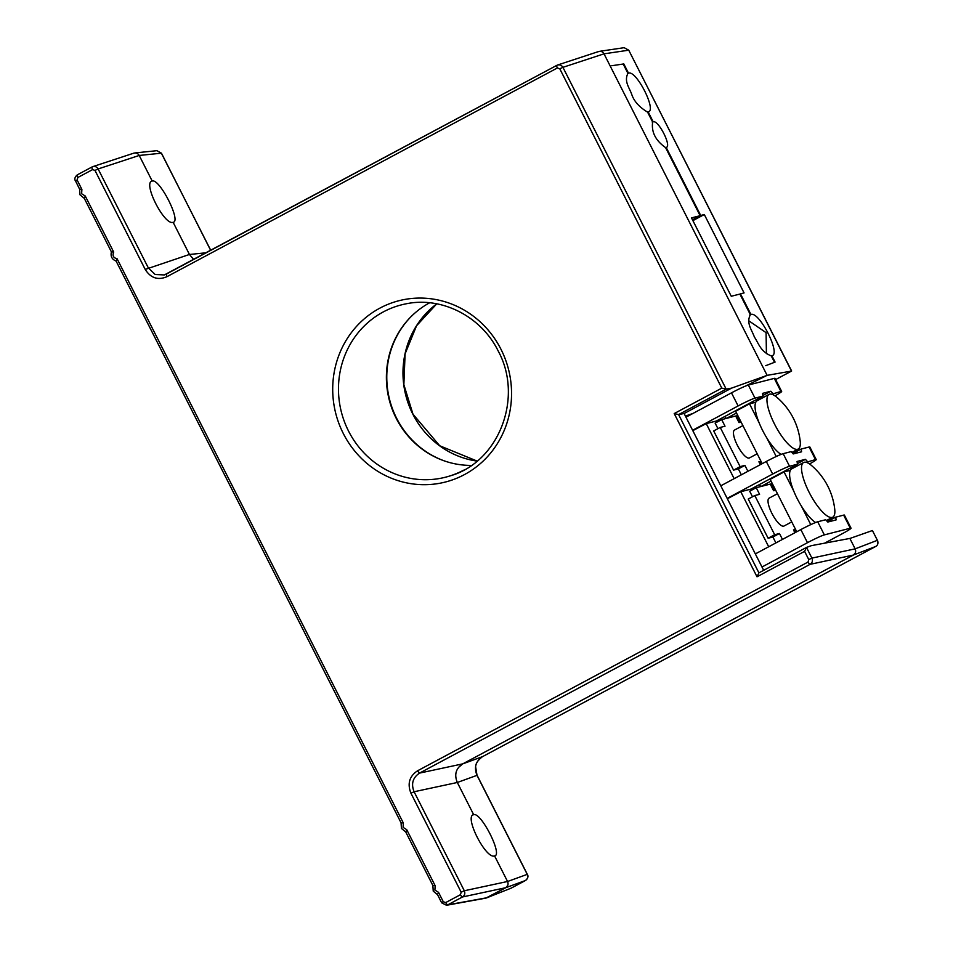 <?xml version="1.0" encoding="UTF-8"?>
<svg xmlns="http://www.w3.org/2000/svg" width="953" height="953" viewBox="0 0 953 953"><rect width="100%" height="100%" fill="white"/><g stroke="black" fill="none" stroke-linecap="round" stroke-linejoin="round"><path stroke-width="1.43" d="M435.164 885.706L434.902 890.078L438.535 892.353L443.3 901.764L445.706 902.574L460.442 894.7L461.169 892.211L410.934 793.206C407.205 783.747 409.373 776.29 417.462 770.846L808.037 562.056L808.763 559.578L804.594 551.358L757.016 576.791L674.212 413.566L721.79 388.133L559.78 68.795L557.374 67.973L166.799 276.763C157.817 280.444 150.622 278.002 145.213 269.425L94.978 170.42L92.584 169.61L77.836 177.484L77.122 179.974L81.887 189.385L81.624 193.745L85.258 196.02L113.705 252.08C112.263 255.666 113.395 257.882 117.076 258.728L403.345 823.011L403.083 827.371L406.717 829.646L435.164 885.706L432.972 885.468M79.611 189.194L79.969 194.793L84.293 198.355L111.418 251.89C110.369 256.321 111.93 259.371 116.099 261.062L401.058 822.808L401.427 828.419L405.752 831.981L432.876 885.516L433.234 891.126L437.558 894.688L441.644 902.813L446.528 905.279L485.756 898.155L505.745 887.708C507.985 886.195 508.592 884.122 507.556 881.489L494.571 855.913C485.923 859.558 463.813 816.006 473.653 814.66L457.321 782.484L414.09 791.752C410.957 783.866 412.768 777.648 419.523 773.109L810.098 564.331C812.337 562.818 812.945 560.745 811.908 558.113L855.151 548.857L849.862 538.433L811.468 545.64L806.488 547.427L811.908 558.113L808.763 559.578M403.345 823.011L401.165 822.761M81.887 189.385L79.718 189.135M466.315 473.57L464.373 474.642A93.585 89.153 75.6 0 1 343.306 433.52A93.585 89.153 75.6 0 1 377.948 309.201L379.89 308.129A93.585 89.153 75.6 0 1 500.956 349.251A93.585 89.153 75.6 0 1 466.315 473.57M429.66 302.78A86.258 82.172 -104.4 0 0 389.229 399.831A86.258 82.172 -104.4 0 0 471.413 465.398M92.131 166.918L92.084 166.942A2.788 0.822 -118.1 0 1 92.131 166.918C94.621 165.905 96.61 166.584 98.123 168.955L94.978 170.42M557.374 67.973A2.788 0.822 -118.1 0 1 556.886 65.316L164.333 274.94L155.184 274.488L148.358 267.972L98.123 168.955L139.209 155.458C137.708 153.088 135.707 152.409 133.217 153.421M556.921 65.292L556.886 65.316A2.788 0.822 -118.1 0 1 556.921 65.292C559.411 64.28 561.412 64.959 562.925 67.329L559.78 68.795M721.79 388.133L726.186 389.146L731.559 388.133L767.129 375.363L604.011 53.833C602.51 51.45 600.509 50.771 598.007 51.796M674.212 413.566L678.607 414.579L684.111 413.507L731.559 388.133M757.016 576.791L758.91 572.86L678.607 414.579L726.186 389.146L562.925 67.329L604.011 53.833L628.742 50.187L791.526 371.086L775.635 379.58L791.598 371.062L767.105 375.363L745.758 385.965M804.594 551.358L806.488 547.427L758.91 572.86L806.488 547.427M461.169 892.211L464.314 890.757C465.338 893.39 464.742 895.463 462.503 896.964A2.788 0.822 61.9 0 1 460.442 894.7M445.706 902.574A2.788 0.822 61.9 0 0 447.767 904.85L446.528 905.279M438.535 892.353L437.498 894.629M406.717 829.646L405.847 831.981M117.076 258.728L116.195 261.051M113.705 252.08L111.513 251.842M85.258 196.02L84.388 198.355M145.213 269.425L189.444 254.463L173.124 222.287C164.464 225.932 142.366 182.38 152.194 181.034L139.209 155.458L161.367 153.195L156.947 150.693L161.474 153.195L210.673 250.377M151.61 181.273L152.182 181.046C159.52 178.104 181.618 221.656 173.112 222.299M189.444 254.463L193.662 259.466M763.663 570.311L684.111 413.507M417.462 770.846L419.523 773.109L462.765 763.853L853.34 555.063C855.58 553.55 856.187 551.477 855.151 548.857L877.391 540.303L872.424 530.535L877.391 540.303C878.189 543.675 877.594 545.747 875.616 546.51L482.421 756.694C475.69 761.221 473.879 767.427 476.988 775.313L527.223 874.33C528.272 876.963 527.664 879.035 525.413 880.536L510.868 888.279L485.47 898.202M462.765 763.853C455.891 768.344 454.081 774.563 457.321 782.484L477.096 775.313L527.331 874.33L507.556 881.501M473.069 814.91L473.641 814.684C480.979 811.73 503.077 855.282 494.571 855.925M774.503 362.307L771.275 355.934C760.303 351.419 758.779 343.461 754.347 336.969C751.941 329.976 745.949 323.127 750.368 314.716L739.897 294.072L731.261 296.264L691.497 217.88L700.133 215.7L665.587 147.608C655.581 140.544 651.256 132.038 652.638 122.079L647.587 112.132C639.237 107.117 633.936 101.173 631.696 94.299C629.421 87.736 623.822 81.303 627.932 73.393L623.238 64.125M611.766 65.721L623.822 63.934L628.504 73.155C636.33 69.891 657.105 110.834 648.171 111.93L653.198 121.829C658.356 119.661 672.079 146.691 666.171 147.405L700.705 215.473L704.303 214.532L744.067 292.916L740.469 293.846L750.94 314.478C759.255 311 781.365 354.552 771.859 355.731L775.087 362.08L765.771 365.666M685.41 416.08L692.974 413.423M700.133 215.7L692.474 219.786M445.623 461.335A86.711 82.601 75.6 0 1 396.603 418.236A86.711 82.601 75.6 0 1 410.6 317.111M628.742 50.187L624.144 47.686L628.742 50.187M750.63 384.166L749.594 384.726M648.564 111.787L647.635 112.216M666.469 147.298L665.635 147.703M772.275 355.576L771.322 356.017M507.723 885.48L505.733 887.72L486.542 897.94M458.643 767.32L462.753 763.865L482.456 756.67C477.846 760.291 475.583 763.675 475.63 766.808L477.036 775.408M855.127 553.252L853.328 555.087L462.753 763.865M849.862 538.481L872.424 530.535M652.328 122.294L653.198 121.829M627.348 73.774L628.504 73.155M749.725 315.121L750.94 314.478M692.891 220.631L704.303 214.532M692.497 219.857L700.705 215.473M791.74 521.899L783.974 526.044A15.808 4.682 -118.1 0 1 771.87 513.31A15.808 4.682 -118.1 0 1 769.071 498.169L777.434 493.702M757.194 453.783L749.415 457.94A15.808 4.682 -118.1 0 1 737.312 445.194A15.808 4.682 -118.1 0 1 734.513 430.065L742.887 425.586M803.582 462.527A30.972 9.173 -118.1 0 1 811.348 465.374A67.413 67.413 0 0 1 834.721 509.116A30.972 9.173 -118.1 0 1 832.791 517.157A30.972 9.173 -118.1 0 1 809.061 492.177A30.972 9.173 -118.1 0 1 803.582 462.527L791.681 468.888A30.972 9.173 61.9 0 0 790.347 470.329A30.972 9.173 -118.1 0 0 793.694 490.926A30.972 9.173 61.9 0 0 797.161 498.538A30.972 9.173 61.9 0 0 801.33 505.983L810.777 524.615M769.035 394.411A30.972 9.173 -118.1 0 1 776.79 397.27A67.413 67.413 0 0 1 800.175 441.013A30.972 9.173 -118.1 0 1 798.233 449.042A30.972 9.173 -118.1 0 1 774.515 424.073A30.972 9.173 -118.1 0 1 769.035 394.411L757.123 400.784A30.972 9.173 61.9 0 0 755.789 402.226A30.972 9.173 -118.1 0 0 759.136 422.822A30.972 9.173 61.9 0 0 762.603 430.434A30.972 9.173 61.9 0 0 766.772 437.88L776.23 456.511M824.595 543.174L842.166 533.775A14.843 1.024 153.1 0 0 851.041 528.188A14.843 1.024 153.1 0 0 850.302 528.224L824.357 534.883A14.843 1.024 153.1 0 0 807.489 542.686L761.983 567.011M851.041 528.188L844.394 515.096A14.843 1.024 153.1 0 0 843.655 515.12L835.698 517.169L836.138 519.897L827.788 522.041L825.679 519.742L817.71 521.779A14.843 1.024 153.1 0 0 800.842 529.582L755.336 553.907M835.698 517.169L827.383 521.613M727.353 498.741L740.779 491.724L768.702 546.772M770.25 484.16L770.989 483.969L774.324 490.533M794.647 530.607L795.564 532.405M760.863 486.518L759.184 484.684M740.779 491.724L750.869 489.127L797.506 464.206L797.053 461.478L805.416 459.334L797.399 463.611M772.907 537.004L779.459 533.501L774.67 534.728L754.788 495.548L748.236 499.05L768.118 538.231L772.907 537.004L775.909 542.912M754.788 495.548L759.577 494.321L756.229 487.71L749.677 491.212L752.501 496.775M727.163 498.383L772.669 474.058A14.843 1.024 -26.9 0 1 789.537 466.255L797.506 464.206M772.43 483.814L771.239 484.458M806.202 462.336L815.482 459.584A14.843 1.024 -26.9 0 1 816.221 459.56A14.843 1.024 -26.9 0 1 809.514 463.968M761.054 486.471L771.06 481.122M774.67 534.728L768.118 538.231M756.229 487.71L770.238 484.112L773.586 490.724L775.659 490.187M795.838 529.963L793.992 530.952M795.541 529.38L793.468 529.904L794.909 532.763M782.461 539.422L779.459 533.501M816.221 459.56L809.836 446.981A14.843 1.024 153.1 0 0 809.109 447.017L801.139 449.054L801.592 451.793L793.23 453.938L791.121 451.639L783.163 453.676A14.843 1.024 153.1 0 0 766.295 461.478L720.79 485.804M805.416 459.334L807.525 461.633M801.139 449.054L792.836 453.497M735.704 416.044L736.443 415.853L739.766 422.417M760.101 462.491L761.018 464.302M726.317 418.415L724.637 416.58M734.155 478.656L706.233 423.62L716.322 421.023L762.948 396.103L762.507 393.375L770.858 391.23L762.853 395.507M738.361 468.9L744.901 465.398L740.112 466.625L720.23 427.432L713.69 430.935L733.572 470.127L738.361 468.9L741.351 474.808M720.23 427.432L725.019 426.205L721.671 419.606L715.119 423.108L717.943 428.659M692.807 430.637L706.233 423.62M793.694 490.926L784.057 471.949L770.167 479.371L796.756 531.774M737.872 415.711L736.681 416.354M771.644 394.232L780.936 391.48A14.843 1.024 -26.9 0 1 781.663 391.457A14.843 1.024 -26.9 0 1 774.968 395.864M726.496 418.367L736.502 413.018M692.617 430.268L738.122 405.942A14.843 1.024 -26.9 0 1 754.99 398.14L762.948 396.103M740.112 466.625L733.572 470.127M721.671 419.606L735.68 416.008L739.028 422.608L741.1 422.084M761.292 461.86L759.446 462.848M760.982 461.264L758.91 461.8L760.363 464.647M747.902 471.306L744.901 465.398M784.057 471.949L790.347 470.329M828.097 519.659L828.502 520.457L827.049 521.243M828.502 520.457L826.751 520.91M781.663 391.457L775.015 378.353A14.843 1.024 153.1 0 0 774.289 378.389L748.343 385.048A14.843 1.024 153.1 0 0 731.475 392.85L685.969 417.176M770.858 391.23L772.966 393.529M815.625 522.506A30.972 9.173 -118.1 0 1 801.33 505.983M759.136 422.822L749.511 403.834L735.621 411.267L762.197 463.67M749.511 403.834L755.789 402.226M793.551 451.555L793.956 452.353L792.491 453.128M793.956 452.353L792.193 452.806M781.079 454.402A30.972 9.173 -118.1 0 1 766.772 437.88M463.623 470.174A88.951 84.734 75.6 0 1 450.042 475.904L450.042 475.904A88.951 84.734 75.6 0 1 348.548 431.09A88.951 84.734 75.6 0 1 383.32 311.905A88.951 84.734 75.6 0 1 405.871 303.864L405.871 303.864C441.596 296.228 481.265 316.384 498.193 350.99C523.757 397.746 498.729 462.253 450.042 475.904M77.836 177.484A2.788 0.822 -118.1 0 1 77.348 174.816A2.788 0.822 -118.1 0 1 77.396 174.804C74.882 176.865 74.251 178.938 75.454 181.022L77.122 179.974M75.573 181.01L79.599 189.194M92.584 169.61A2.788 0.822 -118.1 0 1 92.084 166.942L77.348 174.816L92.048 166.966M166.799 276.763L166.346 274.083L164.357 274.94M556.85 65.34L166.346 274.083M808.037 562.056A2.788 0.822 61.9 0 0 810.098 564.331L853.34 555.063L875.616 546.51L482.456 756.67M410.934 793.206L414.09 791.752L464.314 890.757L507.556 881.489M447.767 904.85L462.503 896.964L505.745 887.708L525.437 880.524L511.332 888.065L486.983 897.738L447.767 904.85M443.3 901.764L441.644 902.813M477.131 461.073L439.714 445.766L412.983 414.186L403.858 384.631L405.096 353.861L416.556 325.747L436.784 303.816A87.2 83.078 -104.4 0 0 412.852 414.186A87.2 83.078 -104.4 0 0 477.108 461.097M628.789 50.283L791.621 370.967M161.414 153.29L210.756 250.329M527.259 874.425L527.331 874.33C528.593 876.307 527.962 878.368 525.437 880.524M875.664 546.474L875.64 546.498C877.784 545.426 878.416 543.353 877.534 540.291L877.439 540.411M189.456 254.487L206.205 252.771M824.357 534.883L817.71 521.779M800.842 529.582L807.489 542.686M850.302 528.224L843.655 515.12M772.669 474.058L766.295 461.478M815.482 459.584L809.109 447.017M783.163 453.676L789.537 466.255M774.289 378.389L780.936 391.48M748.343 385.048L754.99 398.14M731.475 392.85L738.122 405.942M92.798 166.632L133.885 153.135M598.687 51.51L557.6 65.007M624.144 47.686L599.687 51.307M156.935 150.681L135.04 152.933M748.76 320.756L766.081 332.657L766.415 353.67M826.418 520.552L832.791 517.157M791.872 452.449L798.233 449.042"/></g></svg>
